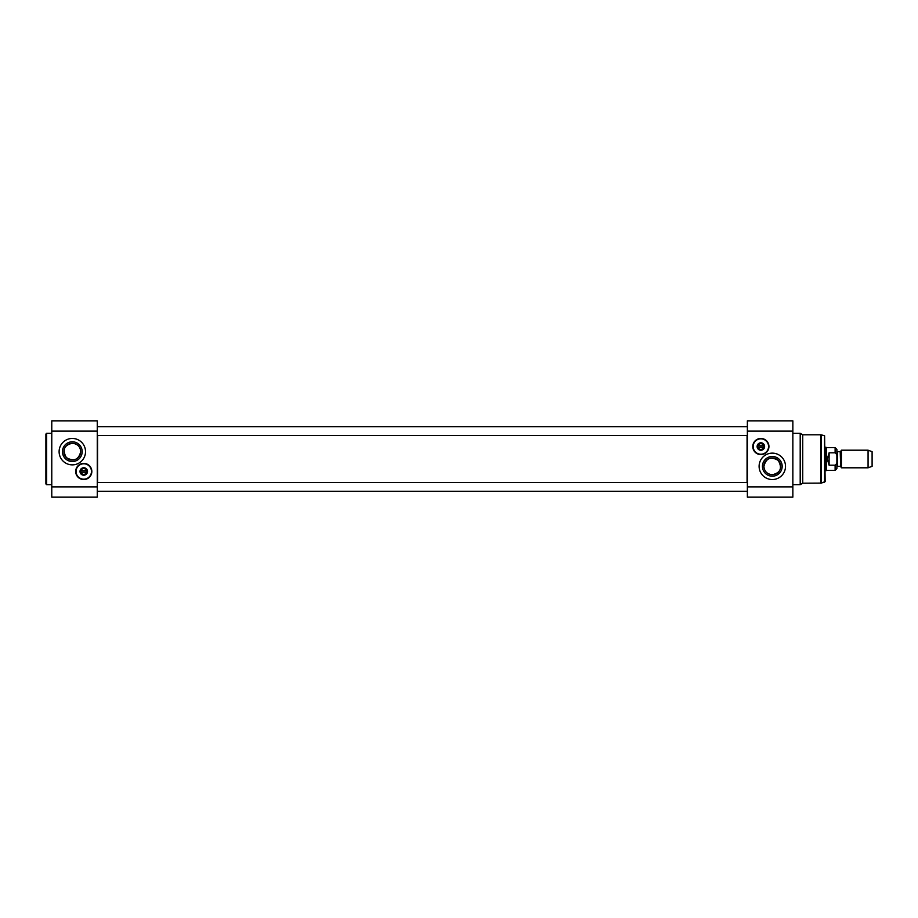 <?xml version="1.0" encoding="UTF-8"?>
<svg xmlns="http://www.w3.org/2000/svg" width="918" height="918" viewBox="0 0 918 918"><rect width="100%" height="100%" fill="white"/><g stroke="black" fill="none" stroke-linecap="round" stroke-linejoin="round"><path stroke-width="1.38" d="M747.068 435.522L747.068 482.478M97.56 482.478L97.56 435.522M72.315 443.268C77.537 443.842 80.336 446.641 80.715 451.667C78.627 459.861 73.842 461.834 66.371 457.589C62.103 449.923 64.088 445.15 72.315 443.268M45.9 459L45.9 483.947L46.634 484.681L46.634 433.319L45.9 434.053L45.9 459M97.262 486.884L97.262 420.846L51.775 420.846L51.775 497.154L97.262 497.154L97.262 486.884L51.775 486.884M85.523 451.667A13.208 13.208 0 0 1 65.706 463.097A13.208 13.208 0 0 1 65.706 440.227A13.208 13.208 0 0 1 85.523 451.667M83.756 479.54A8.067 8.067 0 0 1 76.768 467.434A8.067 8.067 0 0 1 90.756 467.434A8.067 8.067 0 0 1 83.756 479.54M80.715 451.667A8.4 8.4 0 0 1 68.116 458.931A8.4 8.4 0 0 1 68.116 444.392A8.4 8.4 0 0 1 80.715 451.667M82.184 451.667A9.868 9.868 0 0 0 67.381 443.119A9.868 9.868 0 0 0 67.381 460.205A9.868 9.868 0 0 0 82.184 451.667M80.692 472.208A3.156 3.156 0 0 0 86.831 472.208L80.692 472.208A3.156 3.156 0 0 1 80.692 470.739L86.831 470.739A3.156 3.156 0 0 0 80.692 470.739L80.991 470.739A2.857 2.857 0 0 1 86.533 470.739L86.831 470.739A3.156 3.156 0 0 1 86.831 472.208L86.533 472.208A2.857 2.857 0 0 1 80.991 472.208L80.692 472.208M80.532 471.473A3.224 3.224 0 0 1 83.756 468.249A3.224 3.224 0 0 1 86.992 471.473A3.224 3.224 0 0 1 83.756 474.698A3.224 3.224 0 0 1 80.532 471.473M75.907 471.473A7.849 7.849 0 0 0 87.692 478.278A7.849 7.849 0 0 0 87.692 464.68A7.849 7.849 0 0 0 75.907 471.473M76.056 471.473A7.7 7.7 0 0 1 87.612 464.806A7.7 7.7 0 0 1 87.612 478.14A7.7 7.7 0 0 1 76.056 471.473M80.015 471.473A3.741 3.741 0 0 0 85.638 474.709A3.741 3.741 0 0 0 85.638 468.237A3.741 3.741 0 0 0 80.015 471.473M80.463 471.473A3.305 3.305 0 0 1 85.408 468.616A3.305 3.305 0 0 1 85.408 474.331A3.305 3.305 0 0 1 80.463 471.473M841.393 459L841.393 467.801L868.072 467.801L868.072 450.199L841.393 450.199L841.393 459M836.883 459L836.883 460.193L836.883 459M836.883 460.354L836.883 466.929L836.883 460.354M836.883 457.646L836.883 451.071L836.883 457.646M836.883 457.818L836.883 449.384L835.116 447.628L835.116 452.803C836.665 453.928 837.262 455.592 836.883 457.818L836.883 460.182C837.262 462.408 836.665 464.072 835.116 465.196L829.103 465.196L827.267 459L829.103 452.803L835.116 452.803M835.116 465.196L835.116 470.372L836.883 468.616L836.883 460.182M829.103 465.196L829.103 452.803M835.116 447.628L826.613 447.628L826.613 470.372L835.116 470.372M825.144 447.261L825.97 447.261L825.97 470.739L825.144 470.739M868.072 450.199L872.1 451.667L872.1 466.333L868.072 467.801M772.313 474.732C767.081 474.158 764.281 471.359 763.914 466.333C766.002 458.139 770.787 456.166 778.257 460.411C782.515 468.077 780.541 472.85 772.313 474.732M820.646 434.788L802.734 434.788L802.734 483.212L821.403 483.109L821.403 434.891L820.646 434.788L820.646 483.212M824.593 482.26L824.593 435.74L825.144 481.548L821.403 483.109M757.557 446.527A3.305 3.305 0 0 1 762.514 443.669A3.305 3.305 0 0 1 762.514 449.384A3.305 3.305 0 0 1 757.557 446.527M757.12 446.527A3.741 3.741 0 0 0 762.732 449.763A3.741 3.741 0 0 0 762.732 443.291A3.741 3.741 0 0 0 757.12 446.527M753.162 446.527A7.7 7.7 0 0 1 764.717 439.86A7.7 7.7 0 0 1 764.717 453.194A7.7 7.7 0 0 1 753.162 446.527M753.012 446.527A7.849 7.849 0 0 0 764.786 453.32A7.849 7.849 0 0 0 764.786 439.722A7.849 7.849 0 0 0 753.012 446.527M763.937 447.261L763.627 447.261A2.857 2.857 0 0 1 758.096 447.261L757.798 447.261A3.156 3.156 0 0 0 763.937 447.261A3.156 3.156 0 0 0 760.861 443.371A3.156 3.156 0 0 0 757.798 445.792L758.096 445.792A2.857 2.857 0 0 1 763.627 445.792L757.798 445.792A3.156 3.156 0 0 0 757.798 447.261L763.937 447.261M757.637 446.527A3.224 3.224 0 0 1 762.479 443.727A3.224 3.224 0 0 1 762.479 449.327A3.224 3.224 0 0 1 757.637 446.527M763.914 466.333A8.4 8.4 0 0 1 776.513 459.069A8.4 8.4 0 0 1 776.513 473.608A8.4 8.4 0 0 1 763.914 466.333M762.445 466.333A9.868 9.868 0 0 0 777.248 474.881A9.868 9.868 0 0 0 777.248 457.795A9.868 9.868 0 0 0 762.445 466.333M759.106 466.333A13.208 13.208 0 0 1 778.912 454.903A13.208 13.208 0 0 1 778.912 477.773A13.208 13.208 0 0 1 759.106 466.333M792.854 431.116L792.854 420.846L747.367 420.846L747.367 431.116L792.854 431.116L792.854 497.154L747.367 497.154L747.367 431.116M802.734 434.788L800.198 433.319L800.198 484.681L802.734 483.212M760.861 438.46A8.067 8.067 0 0 1 767.85 450.566A8.067 8.067 0 0 1 753.873 450.566A8.067 8.067 0 0 1 760.861 438.46M97.262 431.116L51.775 431.116M840.211 466.333L837.468 466.333L837.468 451.667L840.211 451.667L840.716 466.631L840.716 451.369L841.393 450.199M747.367 486.884L792.854 486.884M747.367 426.721L97.262 426.721M747.367 435.522L97.262 435.522M97.262 420.846L51.775 420.846M51.775 433.319L46.634 433.319M51.775 484.681L46.634 484.681M840.716 466.631L841.393 467.801M837.468 451.667L836.883 451.071M837.468 466.333L836.883 466.929M826.613 447.628L825.97 447.261M826.613 470.372L825.97 470.739M824.593 435.74L821.403 434.891M792.854 484.681L800.198 484.681M792.854 433.319L800.198 433.319M747.367 482.478L97.262 482.478M747.367 491.279L97.262 491.279"/></g></svg>
